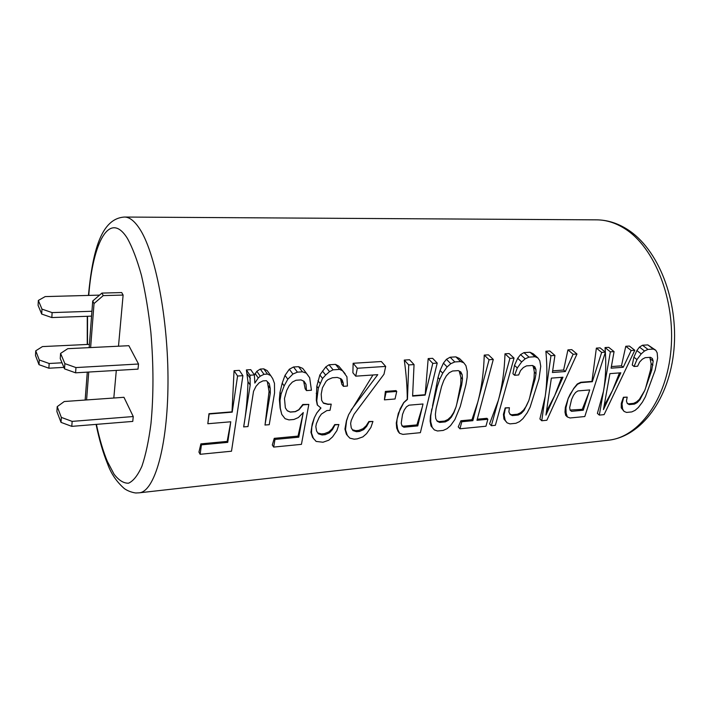 <?xml version="1.0" encoding="UTF-8"?>
<svg xmlns="http://www.w3.org/2000/svg" width="710" height="710" viewBox="0 0 710 710"><rect width="100%" height="100%" fill="white"/><g stroke="black" fill="none" stroke-linecap="round" stroke-linejoin="round"><path stroke-width="1.06" d="M75.588 372.821L138.015 369.129L138.53 364.008L128.865 345.699L67.769 348.681L60.581 353.411L60.252 358.594L64.53 368.863L64.876 363.627L75.961 367.567L75.588 372.821L64.53 368.863M61.016 422.37L71.79 426.364L132.761 421.412L133.249 416.539L123.957 397.298L64.255 401.523L57.208 406.652L56.898 411.587L61.016 422.37L61.344 417.4L57.208 406.652M113.813 398.017L116.307 370.407M118.49 346.205L123.114 295.067L121.703 292.564L101.912 293.088L92.726 301.005L89.158 347.634M87.286 372.129L85.147 400.041M123.114 295.067L103.243 295.608L101.912 293.088M103.243 295.608L94.031 303.56L92.726 301.005M86.584 399.943L88.732 372.04M90.623 347.563L94.031 303.56M64.876 363.627L60.581 353.411M138.53 364.008L75.961 367.567M35.74 350.82L35.5 355.497L39.006 364.674L39.254 359.961L35.74 350.82L42.44 346.586L89.407 344.359M38.34 300.454L38.083 305.353L41.704 314.06L41.97 309.107L38.34 300.454L45.165 296.594L99.551 295.12M63.909 367.372L48.883 368.215L39.006 364.674M39.254 359.961L49.159 363.493L62.001 362.792M48.883 368.215L49.159 363.493M91.572 316.136L51.83 317.556L41.704 314.06M41.97 309.107L52.114 312.604L51.83 317.556M91.945 311.264L52.114 312.604M61.344 417.4L72.145 421.385L133.249 416.539M71.79 426.364L72.145 421.385M619.484 372.901L612.419 390.606L604.157 405.694M588.856 392.63L589.699 389.932L577.896 390.926L575.597 392.461L573.485 395.31L571.585 399.473L569.677 407.575L570.077 410.158L571.523 411.33L583.256 410.22L588.856 392.63L582.262 409.324L583.256 410.22M570.059 410.043L582.262 409.324M561.69 377.329L554.732 395.55L546.487 411.312M447.895 419.503L444.584 421.057L445.339 421.891L439.667 422.423L437.183 421.261L435.754 418.58L435.39 414.374L436.1 408.605L441.567 386.515L443.768 380.489L446.333 375.883L449.261 372.723L452.536 371.01L458.314 370.611L460.808 371.916L462.192 374.747L462.485 379.113L461.678 384.98L456.051 406.874L453.69 412.501L450.948 416.672L447.895 419.503L448.525 420.196L445.339 421.891M459.184 371.064L460.914 377.507L460.772 384.039L456.814 403.946M436.881 420.702L438.922 421.589L444.584 421.057M422.326 406.901L423.018 403.99L409.022 405.17L406.457 406.848L404.283 409.936L402.517 414.445L401.221 423.187L402.02 425.973L403.883 427.216L417.773 425.902L422.326 406.901L416.912 424.899L417.773 425.902M401.878 425.476L403.04 426.213L416.912 424.899M655.765 350.252L647.822 344.9L642.506 345.237L639.462 347.092L636.87 350.545L633.897 357.174L632.255 365.038L634.057 366.484L637.624 366.218L639.603 362.073L642.319 359.207L645.15 357.671L650.475 357.308L652.357 358.506L653.182 361.106L651.673 370.442L644.769 390.429L639.373 399.384L636.488 401.958L633.586 403.36L634.456 404.105L629.211 404.593L627.312 403.502L626.442 401.035L627.196 397.121L623.655 397.44L622.022 403.999L622.608 409.031L624.072 411.409L626.548 412.43L631.785 411.915L635.122 410.336L638.334 407.513L642.435 402.091L645.399 396.757L655.17 370.176L657.629 358.142L657.176 352.843L655.765 350.252L653.289 349.071L647.964 349.418L644.52 350.988L641.201 353.908L636.95 359.588L634.057 366.484M627.196 397.121L623.433 397.254L621.294 403.369L621.25 407.859L624.072 411.409M627.223 403.236L628.341 403.857L633.586 403.36M649.836 357.352L651.132 363.671L650.617 369.608L645.701 387.758M614.07 351.61L608.736 347.341L605.044 347.572L605.373 352.151C606.216 366.236 605.577 379.309 603.465 391.379L597.394 413.389L599.32 415.101L604.112 414.631L634.793 350.27L631.172 350.5L623.247 367.274L611.097 368.17L614.07 351.61L610.36 351.849L599.32 415.101M611.381 366.564L621.463 365.827L623.247 367.274M634.793 350.27L629.388 346.054L625.776 346.276L621.463 365.827M568.195 398.39L565.346 407.38L564.982 412.093L565.684 415.377L567.361 416.947L570.041 417.977L584.8 416.53L605.399 352.178L601.663 352.417L592.326 381.714L581.117 382.619L577.549 384.252L573.751 388.601L570.157 394.263L568.195 398.39L565.923 407.922L566.127 413.149L567.361 416.947M605.399 352.178L600.092 347.882L596.373 348.113L591.954 381.394L580.745 382.282L577.265 383.995L573.653 388.521L568.248 398.443M554.918 355.444L549.806 351.015L545.875 351.255C547.392 367.567 547.17 382.601 545.209 396.366L539.911 418.971L541.757 420.755L546.842 420.258L576.981 354.015L573.121 354.263L565.346 371.534L552.416 372.493L554.918 355.444L550.978 355.701L541.757 420.755M552.655 370.833L563.625 370.034L565.346 371.534M576.981 354.015L571.781 349.639L567.938 349.879L563.625 370.034M537.949 357.982L533.263 353.811L529.997 352.249L523.971 352.621L520.554 354.609L517.688 358.302L514.501 365.357L512.939 373.726L514.59 375.27L518.637 374.978L520.536 370.584L523.385 367.531L526.492 365.89L532.518 365.472L534.772 366.733L535.926 369.484L536.006 373.7L535.003 379.371L528.835 400.529L526.367 405.978L523.598 410.007L520.616 412.732L517.466 414.232L518.264 415.03L512.336 415.59L510.082 414.454L508.875 411.853L509.398 407.717L505.387 408.072L504.091 415.013L505.192 420.311L507.064 422.823L509.975 423.879L515.895 423.293L519.56 421.607L522.968 418.607L527.175 412.856L530.095 407.203L538.961 379.069L540.745 366.316L539.778 360.715L537.949 357.982L535.029 356.739L528.985 357.13L525.196 358.816L521.655 361.923L517.306 367.957L514.59 375.27M509.398 407.717L505.192 407.877L503.425 414.338L503.949 419.051L507.064 422.823M509.869 414.001L511.537 414.791L517.466 414.232M532.651 365.552L533.592 367.363L534.328 372.164L534.035 378.474L529.678 397.698M491.347 425.707L498.331 400.387C502.254 386.089 504.482 370.567 504.996 353.811L509.097 353.553L514.04 358.097L509.922 358.364L498.331 400.387L489.572 423.861L491.347 425.707L495.367 425.308L514.04 358.097M471.946 419.716L460.897 420.755L458.234 426.905L459.956 428.787L485.959 426.231L487.859 419.255L476.969 420.293L493.29 359.446L489.084 359.713L477.786 402.153L471.946 419.716L472.851 420.684L461.793 421.731L459.956 428.787M493.29 359.446L488.436 354.84L484.247 355.106C483.767 372.031 481.611 387.713 477.786 402.153L472.851 420.684M477.262 419.219L486.945 418.305L487.859 419.255M431.023 426.009L434.334 429.914L437.529 430.988L443.182 430.438L447.06 428.671L450.593 425.565L454.853 419.61L460.275 406.502L465.938 384.651L467.136 377.312L467.242 371.463L465.929 365.659L463.825 362.837L460.604 361.559L454.808 361.94L450.788 363.697L447.123 366.928L442.712 373.176L439.765 379.309L437.2 386.852L430.464 415.927L430.118 421.154L431.023 426.009L434.334 429.914M463.825 362.837L459.432 358.479L455.891 356.873L450.122 357.228L446.457 359.295L443.422 363.13L440.093 370.46L438.043 377.489L432.505 406.031M437.218 363.076L432.621 358.319L428.192 358.594L425.157 395.106L412.608 396.109L414.045 364.585L408.738 364.922L407.442 399.464L403.768 402.694L398.345 413.309L396.278 423L396.677 428.059L398.159 431.565L399.597 433.304L402.934 434.387L420.373 432.674L437.218 363.076L432.78 363.369L425.157 395.106M414.045 364.585L409.555 359.757L404.274 360.085C406.226 373.957 407.22 387.012 407.265 399.26L403.688 402.605L400.165 408.836L397.041 419.264L396.775 423.604L397.653 429.23L399.597 433.304M412.625 395.718L424.828 394.742M384.412 399.854L385.37 391.423L396.02 390.606L396.739 391.441L386.089 392.257L384.412 399.854L395.035 398.993L396.739 391.441M385.69 366.422L357.334 368.259L355.719 376.167L352.888 372.759L353.136 363.28L381.341 361.523L385.69 366.422L383.986 374.232L354.05 414.285L351.246 420.462L350.625 423.471L351.246 427.819L352.95 430.588L356.491 431.707L359.562 431.414L363.715 429.577L366.644 426.39L369.129 421.793L372.945 421.447L370.895 427.447L366.573 433.641L362.89 436.881L357.236 438.869L354.166 439.17L349.852 438.15L347.376 435.487L345.495 429.825L346.56 420.879L348.583 414.755L346.445 420.728L344.936 429.08L346.329 434.094L347.376 435.487M352.435 429.745L355.692 430.668L358.763 430.384L359.562 431.414M372.945 421.447L368.898 421.5L366.165 425.787L363.023 428.698L358.763 430.384M372.945 374.986L348.583 414.755M345.149 373.762L338.723 366.111L335.519 364.381L329.041 364.78L325.766 366.937L319.864 374.969L316.82 386.204L316.305 400.103L317.281 404.966L320.964 408.037L316.837 412.936L314.352 417.711L312.276 423.772L310.927 432.239L312.524 437.324L316.145 441.434L322.997 442.232L328.81 440.2L332.555 436.907L336.895 430.624L338.892 424.536L334.951 424.891L332.475 429.559L329.502 432.789L325.251 434.671L322.083 434.973L318.391 433.837L316.571 431.032L315.835 426.621L316.411 423.568L319.189 417.294L321.39 414.081L326.813 410.593L330.017 410.327L331.224 404.15L328.011 404.407L323.476 403.245L321.639 400.325L321.204 394.174L322.402 387.864L326.067 381.341L328.002 379.637L332.386 377.764L337.25 377.427L340.977 378.741L342.273 380.205L343.258 383.249L343.427 386.329L347.43 386.036L346.924 376.77L342.557 370.789L339.628 369.404L333.114 369.83L329.538 371.649L325.642 375.066L322.58 378.439L318.311 388.157L316.758 400.706L317.503 405.259M340.436 378.545L341.883 384.403L343.427 386.329M323.245 402.881L327.789 404.114L331.224 404.15M317.814 432.958L321.319 433.908L324.488 433.615L325.251 434.671M338.892 424.536L334.721 424.589L332.014 428.938L328.845 431.893L324.488 433.615M320.822 407.922L316.837 412.936M287.204 410.655L290.292 412.004L295.262 411.587L298.803 409.697L302.788 404.496L308.823 404.416L303.063 404.877L298.919 409.847L295.333 411.685L290.355 412.102L287.302 410.806L285.349 407.859L284.479 398.532L286.707 390.464L289.236 385.512L292.325 382.104L295.981 380.258L301.013 379.912L304.075 381.297L305.992 384.332L306.489 390.598L311.442 390.234L309.658 377.729L306.365 373.167L302.469 371.818L297.41 372.147L292.902 374.046L287.816 379.211L284.151 385.876L281.08 394.05L279.988 400.449L280.317 408.268L281.746 414.365L285.092 418.696L288.979 419.903L293.931 419.477L298.342 417.56L303.285 412.563L298.04 436.109L298.786 437.174L274.974 439.428L273.661 447.078L301.439 444.353L308.823 404.416M298.04 436.109L274.264 438.345L272.303 444.975L273.661 447.078M303.223 412.625L298.786 437.174M306.365 373.167L302.717 368.392L298.564 366.68L293.541 366.99L289.325 369.236L285.012 375.377L282.207 383.16L279.971 392.479L279.367 399.57L280.113 407.966L281.746 414.365M303.605 381.084L305.176 388.84L306.489 390.598M243.699 426.95L244.444 422.148C246.37 409.688 247.55 396.207 247.976 381.714L246.388 369.937L250.754 369.661L254.375 374.933L249.982 375.217L250.204 385.024L243.663 426.887L247.994 426.568L253.541 391.272L256.061 386.24L259.194 382.779L262.931 380.897L266.392 380.666L269.312 383.702L270.235 388.459L270.288 393.26L264.99 425.015L269.241 424.704L274.557 392.941L274.468 383.347L272.702 378.616L270.661 375.51L267.466 374.081L263.987 374.312L260.242 376.193L258.236 377.96L254.837 383.08L254.375 374.933M270.661 375.51L267.208 370.638L263.765 368.854L260.313 369.067L256.842 371.294L254.384 375.031M267.359 381.661L269.046 391.467L265.025 425.077M207.817 423.737L208.971 413.699L232.019 411.844L234.052 370.7L239.359 370.371L242.909 375.679L237.575 376.025L232.214 412.155L209.148 414.01L207.817 423.737L230.777 421.784L227.165 441.416L227.733 442.365L201.418 444.842L200.14 454.293L231.504 451.214L242.909 375.679M227.165 441.416L200.886 443.874L198.942 452.101L200.14 454.293M385.37 391.423L386.089 392.257M644.769 390.429L639.87 399.801L637.234 402.579L634.456 404.105M528.835 400.529L524.06 410.451L521.291 413.406L518.264 415.03M431.769 408.987L430.721 416.211L430.739 421.864L432.186 427.331M456.051 406.874L453.885 412.705L451.374 417.143L448.525 420.196M355.719 376.167L377.773 374.658L351.077 410.052M314.352 417.711L311.805 426.985L311.468 433.002L313.527 438.745M230.555 423.346L227.733 442.365M603.456 409.59L609.908 373.637L620.833 372.803L603.456 409.59M545.937 415.075L551.368 378.119L562.986 377.232L545.937 415.075M650.617 369.608L651.673 370.442M651.132 363.671L652.952 365.091M650.644 359.136L653.182 361.106M633.897 357.174L636.95 359.588M636.87 350.545L641.201 353.908M639.462 347.092L644.52 350.988M642.506 345.237L647.964 349.418M647.822 344.9L653.289 349.071M621.25 407.859L622.608 409.031M621.294 403.369L622.022 403.999M628.341 403.857L629.211 404.593M636.488 401.958L637.234 402.579M639.373 399.384L639.87 399.801M570.538 410.424L571.523 411.33M534.035 378.474L535.003 379.371M534.328 372.164L536.006 373.7M533.592 367.363L535.926 369.484M514.501 365.357L517.306 367.957M517.688 358.302L521.655 361.923M520.554 354.609L525.196 358.816M523.971 352.621L528.985 357.13M529.997 352.249L535.029 356.739M503.949 419.051L505.192 420.311M503.425 414.338L504.091 415.013M511.537 414.791L512.336 415.59M520.616 412.732L521.291 413.406M523.598 410.007L524.06 410.451M430.118 421.154L430.739 421.864M436.313 385.903L437.2 386.852M438.043 377.489L439.765 379.309M440.093 370.46L442.712 373.176M443.422 363.13L447.123 366.928M446.457 359.295L450.788 363.697M450.122 357.228L454.808 361.94M455.891 356.873L460.604 361.559M438.922 421.589L439.667 422.423M450.948 416.672L451.374 417.143M460.772 384.039L461.678 384.98M460.914 377.507L462.485 379.113M460.009 372.528L462.192 374.747M403.04 426.213L403.883 427.216M353.136 363.28L357.334 368.259M355.692 430.668L356.491 431.707M363.023 428.698L363.715 429.577M366.165 425.787L366.644 426.39M344.936 429.08L345.495 429.825M316.305 400.103L316.758 400.706M316.234 393.305L317.121 394.485M316.82 386.204L318.311 388.157M317.982 380.675L320.033 383.338M319.864 374.969L322.58 378.439M322.438 371.002L325.642 375.066M325.766 366.937L329.538 371.649M329.041 364.78L333.114 369.83M335.519 364.381L339.628 369.404M338.723 366.111L342.557 370.789M341.341 380.871L343.258 383.249M321.319 433.908L322.083 434.973M328.845 431.893L329.502 432.789M332.014 428.938L332.475 429.559M310.927 432.239L311.468 433.002M279.367 399.57L279.988 400.449M279.971 392.479L281.08 394.05M282.207 383.16L284.151 385.876M285.012 375.377L287.816 379.211M289.325 369.236L292.902 374.046M293.541 366.99L297.41 372.147M298.564 366.68L302.469 371.818M303.978 381.652L305.992 384.332M274.264 438.345L274.974 439.428M234.052 370.7L237.575 376.025M200.886 443.874L201.418 444.842M605.044 347.572L610.36 351.849M625.776 346.276L631.172 350.5M564.982 412.093L566.127 413.149M565.346 407.38L565.923 407.922M596.373 348.113L601.663 352.417M545.875 351.255L550.978 355.701M567.938 349.879L573.121 354.263M504.996 353.811L509.922 358.364M460.897 420.755L461.793 421.731M484.247 355.106L489.084 359.713M404.274 360.085L408.738 364.922M428.192 358.594L432.78 363.369M396.677 428.059L397.653 429.23M396.278 423L396.775 423.604M247.976 381.714L250.204 385.024M268.504 385.983L270.235 388.459M269.046 391.467L270.288 393.26M263.765 368.854L267.466 374.081M260.313 369.067L263.987 374.312M256.842 371.294L260.242 376.193M255.094 373.407L258.236 377.96M246.388 369.937L249.982 375.217M247.249 373.904L250.346 378.483M96.409 424.367C99.489 438.94 103.127 451.267 107.334 461.367L114.07 474.218C118.836 480.368 123.655 483.359 128.537 483.199C133.347 481.052 137.811 475.38 141.929 466.195C145.719 455.003 148.727 440.839 150.964 423.692C153.653 395.39 153.617 364.896 150.857 332.218C148.541 311.424 145.399 292.467 141.441 275.347C137.128 259.807 132.442 247.497 127.392 238.391C109.651 209.876 92.859 242.074 88.741 295.413M87.543 316.278L87.499 344.448M96.081 424.394C99.249 439.818 103.119 453.051 107.663 464.091C111.071 473.641 116.644 481.833 124.392 488.64C129.992 492.562 136.808 493.219 136.355 492.944L139.133 492.829C154.301 491.915 167.666 447.193 167.995 383.054C168.421 318.994 155.153 251.411 139.231 228.176C134.243 220.766 129.353 217.056 124.543 217.047C101.131 218.396 92.646 251.1 88.43 295.422M533.902 369.289L532.953 365.721M124.543 217.047L596.693 219.851C606.242 219.905 615.65 222.869 624.933 228.762C654.558 247.311 675.538 299.655 670.985 349.897C666.601 400.192 638.467 437.351 608.355 440.227C641.583 436.57 669.45 398.665 673.95 349.657C678.494 300.49 658.401 249.166 627.578 229.525M87.277 316.287L87.259 344.457M596.693 219.851C607.307 219.958 617.549 223.144 627.427 229.428M139.133 492.829L608.355 440.227"/></g></svg>
